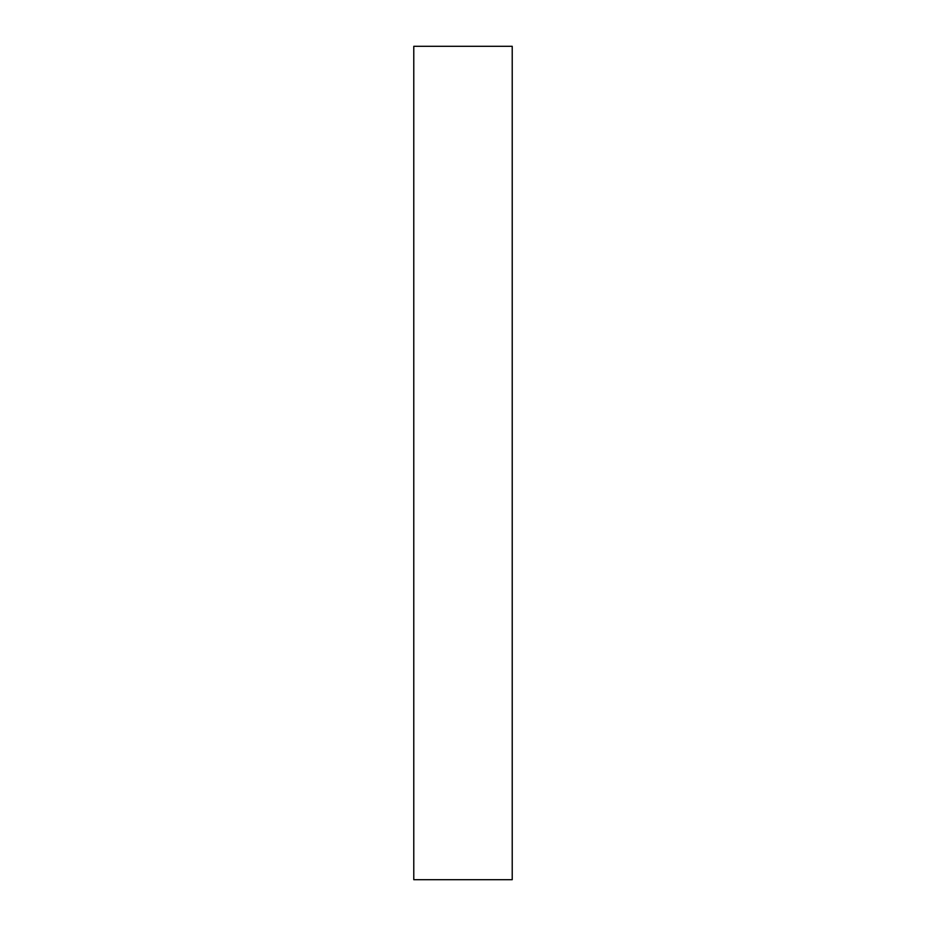 <?xml version="1.0" encoding="UTF-8"?>
<svg xmlns="http://www.w3.org/2000/svg" width="926" height="926" viewBox="0 0 926 926"><rect width="100%" height="100%" fill="white"/><g stroke="black" fill="none" stroke-linecap="round" stroke-linejoin="round"><path stroke-width="0.69" stroke-dasharray="4.63 3.47" d="M512.217 879.7L512.217 46.3M413.783 879.7L413.783 46.3"/><path stroke-width="1.39" d="M512.217 46.3L512.217 879.7L413.783 879.7L413.783 46.3L512.217 46.3"/></g></svg>
